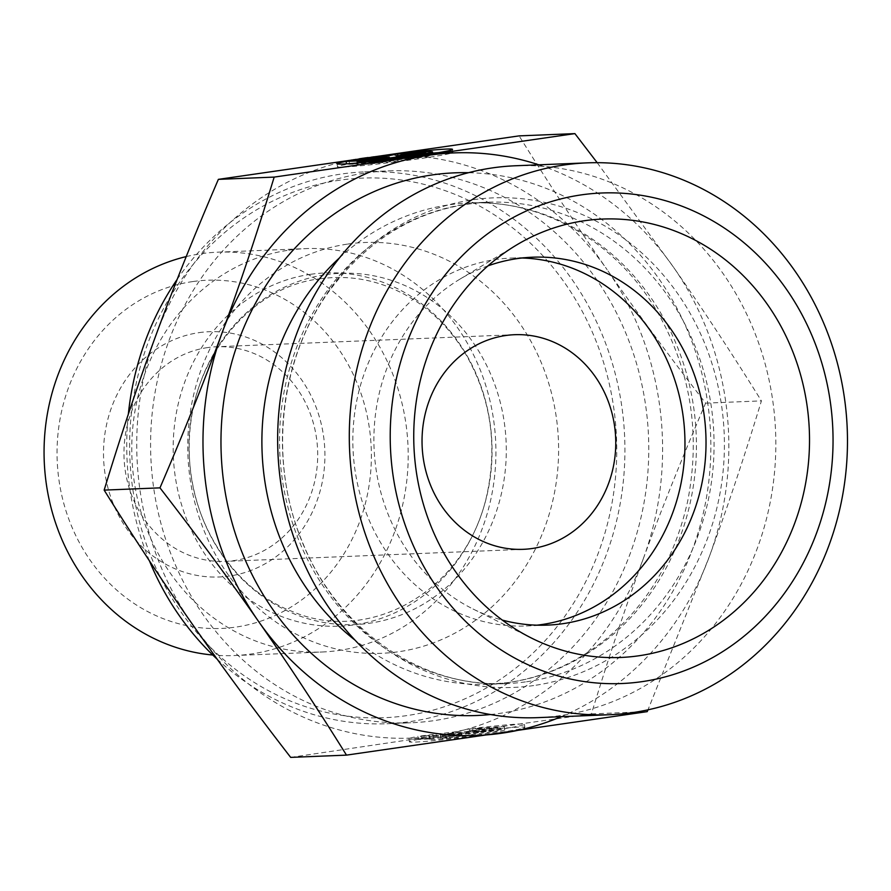 <?xml version="1.0" encoding="UTF-8"?>
<svg xmlns="http://www.w3.org/2000/svg" width="891" height="891" viewBox="0 0 891 891"><rect width="100%" height="100%" fill="white"/><g stroke="black" fill="none" stroke-linecap="round" stroke-linejoin="round"><path stroke-width="0.67" stroke-dasharray="4.46 3.34" d="M207.57 347.59A107.399 96.852 87.7 0 0 124.361 462.952A107.399 96.852 87.7 0 0 225.178 561.386A107.399 96.852 87.7 0 0 317.608 450.167A107.399 96.852 87.7 0 0 216.491 346.766A107.399 96.852 87.7 0 0 207.57 347.59M199.049 332.644A122.735 110.684 -92.3 0 1 316.762 501.522A122.735 110.684 -92.3 0 1 126.812 528.864A122.735 110.684 -92.3 0 1 199.049 332.644M192.69 281.578A174.246 157.139 87.7 0 0 90.136 560.138A174.246 157.139 87.7 0 0 359.797 521.324A174.246 157.139 87.7 0 0 192.69 281.578M400.716 153.475L401.095 156.526L412.7 156.048A38.012 1.526 172.9 0 1 432.892 154.889A38.012 1.526 172.9 0 1 395.37 161.115A38.012 1.526 172.9 0 1 357.469 164.323A38.012 1.526 172.9 0 1 358.126 163.944L346.521 164.412A58.16 2.339 -7.1 0 0 337.466 166.817A58.16 2.339 -7.1 0 0 395.47 161.917A58.16 2.339 -7.1 0 0 452.895 152.383A58.16 2.339 -7.1 0 0 438.539 152.628M432.67 153.129A58.16 2.339 -7.1 0 0 401.095 156.526M412.321 153.007L412.7 156.048M357.748 160.903L358.126 163.944M426.188 155.825L417.4 156.181L396.618 159.177L410.372 156.46L398.065 156.961L382.016 160.135L349.55 163.977L361.857 163.476L389.679 160.191L368.896 163.187L377.684 162.83L426.188 155.825L425.809 152.784M417.133 154.032L417.4 156.181M396.35 157.039L396.618 159.177M409.994 153.419L410.372 156.46M397.921 155.802L398.065 156.961M381.749 158.041L382.016 160.135M349.172 160.937L349.55 163.977M361.479 160.436L361.857 163.476M389.412 158.041L389.679 160.191M368.506 160.146L368.896 163.187M377.305 159.79L377.684 162.83M418.447 739.396A58.16 2.339 -7.1 0 0 409.392 741.813A58.16 2.339 -7.1 0 0 467.396 736.913A58.16 2.339 -7.1 0 0 524.821 727.368A58.16 2.339 -7.1 0 0 473.021 731.511L484.626 731.043A38.012 1.526 172.9 0 1 504.818 729.874A38.012 1.526 172.9 0 1 467.296 736.1A38.012 1.526 172.9 0 1 429.395 739.307A38.012 1.526 172.9 0 1 430.052 738.929L418.447 739.396L418.068 736.356L429.674 735.888A38.012 1.526 -7.1 0 0 429.005 736.267A38.012 1.526 -7.1 0 0 466.917 733.059A38.012 1.526 -7.1 0 0 504.44 726.833A38.012 1.526 -7.1 0 0 484.247 727.992L472.642 728.47A58.16 2.339 172.9 0 1 524.443 724.327A58.16 2.339 172.9 0 1 467.018 733.861A58.16 2.339 172.9 0 1 409.002 738.762A58.16 2.339 172.9 0 1 418.068 736.356M473.021 731.511L472.642 728.47M430.052 738.929L429.674 735.888M484.626 731.043L484.247 727.992M449.231 734.785L440.432 735.142L461.215 732.135L433.405 735.42L421.098 735.921L453.564 732.079L469.602 728.905L481.908 728.404L468.165 731.132L488.947 728.125L497.735 727.769L449.231 734.785L449.61 737.826L498.114 730.809L489.326 731.166L468.543 734.173L482.298 731.444L469.991 731.945L453.942 735.12L421.476 738.962L433.783 738.461L461.605 735.175L440.811 738.182L449.61 737.826M440.811 738.182L440.432 735.142M461.605 735.175L461.215 732.135M433.783 738.461L433.405 735.42M421.476 738.962L421.098 735.921M453.942 735.12L453.564 732.079M469.991 731.945L469.602 728.905M482.298 731.444L481.908 728.404M468.543 734.173L468.165 731.132M489.326 731.166L488.947 728.125M498.114 730.809L497.735 727.769M186.23 256.586A201.856 182.042 -92.3 0 1 201.099 253.735A201.856 182.042 -92.3 0 1 201.199 253.712A201.856 182.042 -92.3 0 1 217.972 252.175A201.856 182.042 -92.3 0 1 408.022 446.502A201.856 182.042 -92.3 0 1 234.3 655.553A201.856 182.042 -92.3 0 1 212.76 655.019M288.818 250.182A201.856 182.042 -92.3 0 1 305.691 248.622A201.856 182.042 -92.3 0 1 495.741 442.95A201.856 182.042 -92.3 0 1 322.019 652.012A201.856 182.042 -92.3 0 1 132.536 467.051A201.856 182.042 -92.3 0 1 288.818 250.182M363.673 157.807A291.502 262.89 -92.3 0 1 607.139 269.717C578.304 228.441 548.956 183.824 519.097 135.877M643.291 558.735C660.899 510.743 681.671 458.876 705.616 403.144C668.74 355.476 635.918 311.004 607.139 269.717A291.502 262.89 -92.3 0 1 643.291 558.735A291.502 262.89 -92.3 0 1 435.822 735.855L591.412 713.903C608.319 658.449 625.616 606.726 643.291 558.735M290.678 757.383L435.822 735.855A291.502 262.89 -92.3 0 1 192.2 623.956A291.502 262.89 -92.3 0 1 156.048 334.949A291.502 262.89 -92.3 0 1 363.517 157.83M591.412 713.903L647.211 711.642M705.616 403.144L761.426 400.883C744.508 456.337 727.212 508.059 709.537 556.051L647.991 709.837M597.182 162.685L673.384 267.044C702.219 308.319 731.567 352.936 761.426 400.883M365.566 173.021A276.165 249.046 -92.3 0 1 388.509 170.905A276.165 249.046 -92.3 0 1 648.525 436.768A276.165 249.046 -92.3 0 1 410.84 722.779A276.165 249.046 -92.3 0 1 151.615 469.657A276.165 249.046 -92.3 0 1 365.566 173.021M339.827 180.171A270.029 243.521 87.7 0 0 180.906 611.861A270.029 243.521 87.7 0 0 598.797 551.707A270.029 243.521 87.7 0 0 339.827 180.171M177.175 279.384A276.165 249.046 -92.3 0 1 341.721 173.979A276.165 249.046 -92.3 0 1 364.664 171.874A276.165 249.046 -92.3 0 1 624.68 437.737A276.165 249.046 -92.3 0 1 386.995 723.737A276.165 249.046 -92.3 0 1 217.226 659.24M149.421 560.851A276.165 249.046 -92.3 0 1 128.337 414.192M347.679 244.078A205.587 185.406 -92.3 0 1 544.991 526.826A205.587 185.406 -92.3 0 1 226.86 572.824A205.587 185.406 -92.3 0 1 347.679 244.078M561.174 716.687A291.502 262.89 87.7 0 0 709.537 556.051A291.502 262.89 87.7 0 0 673.384 267.044A291.502 262.89 87.7 0 0 538.832 164.824M487.978 265.863A184.103 166.038 87.7 0 0 459.689 279.284A184.103 166.038 87.7 0 0 374.064 447.872A184.103 166.038 87.7 0 0 473.032 608.998A184.103 166.038 87.7 0 0 502.312 620.091M522.003 258A184.103 166.038 87.7 0 0 511.456 258.056A184.103 166.038 87.7 0 0 353.003 448.73A184.103 166.038 87.7 0 0 526.347 625.972A184.103 166.038 87.7 0 0 536.861 625.17M515.577 165.759A276.165 249.046 -92.3 0 1 774.802 418.881A276.165 249.046 -92.3 0 1 560.851 715.518A276.165 249.046 -92.3 0 1 537.908 717.634M310.692 274.294A176.763 159.411 -92.3 0 1 480.349 517.404A176.763 159.411 -92.3 0 1 206.801 556.964A176.763 159.411 -92.3 0 1 310.692 274.294M325.928 274.651A175.794 158.531 -92.3 0 1 494.65 516.424A175.794 158.531 -92.3 0 1 222.616 555.761A175.794 158.531 -92.3 0 1 325.928 274.651M490.462 714.526A271.555 244.902 87.7 0 0 499.45 713.424A271.555 244.902 87.7 0 0 710.361 429.25A271.555 244.902 87.7 0 0 468.532 172.698M533.687 685.558A244.98 220.935 -92.3 0 1 298.73 348.47A244.98 220.935 -92.3 0 1 677.873 293.896A244.98 220.935 -92.3 0 1 533.687 685.558M526.559 681.749A240.871 217.226 87.7 0 0 713.168 423.002A240.871 217.226 87.7 0 0 487.065 202.235A240.871 217.226 87.7 0 0 279.752 451.692A240.871 217.226 87.7 0 0 506.545 683.586A240.871 217.226 87.7 0 0 526.559 681.749M339.549 257.8A240.871 217.226 -92.3 0 1 469.412 202.948A240.871 217.226 -92.3 0 1 695.526 423.715A240.871 217.226 -92.3 0 1 508.906 682.461A240.871 217.226 -92.3 0 1 488.903 684.299A240.871 217.226 -92.3 0 1 355.019 640.117M514.553 334.704L216.491 346.766M523.24 549.324L225.178 561.386M337.088 163.777L337.466 166.817M452.517 149.343L452.895 152.383M357.302 163.031L357.469 164.323M432.736 153.597L432.892 154.889M524.821 727.368L524.443 724.327M409.392 741.813L409.002 738.762M504.818 729.874L504.44 726.833M429.395 739.307L429.005 736.267M234.3 655.553L322.019 652.012M217.972 252.175L305.691 248.622M386.995 723.737L410.84 722.779M364.664 171.874L388.509 170.905M319.958 278.805C353.927 274.15 386.07 281.701 416.353 301.47C436.211 314.79 452.717 332.432 465.87 354.395C490.774 397.999 497.757 444.921 486.831 495.162C466.026 590.599 370.066 645.062 292.203 611.426C236.193 590.399 192.523 527.316 189.482 458.353C182.789 369.609 245.671 287.08 319.958 278.805M473.032 608.998L531.882 638.268M459.689 279.284L515.978 245.348M526.347 625.972L547.408 625.114M511.456 258.056L532.517 257.209M487.065 202.235C424.205 205.854 372.115 234.779 330.784 288.974C279.663 357.168 267.79 459.689 302.149 541.416C337.31 630.305 422.445 688.264 506.545 683.586L488.903 684.299L508.327 682.517C544.234 677.216 576.945 662.603 606.448 638.647C647.891 603.998 674.966 558.2 687.663 501.243C700.883 433.371 690.692 370.099 657.079 311.416C616.127 241.261 542.14 199.283 469.412 202.948L487.065 202.235"/><path stroke-width="1.34" d="M505.642 335.528A107.399 96.852 87.7 0 0 505.587 335.539A107.399 96.852 87.7 0 0 422.434 450.924A107.399 96.852 87.7 0 0 523.24 549.324A107.399 96.852 87.7 0 0 615.67 438.094A107.399 96.852 87.7 0 0 514.553 334.704A107.399 96.852 87.7 0 0 505.642 335.528M346.142 161.371L357.748 160.903A38.012 1.526 -7.1 0 0 357.079 161.282A38.012 1.526 -7.1 0 0 394.991 158.075A38.012 1.526 -7.1 0 0 432.514 151.838A38.012 1.526 -7.1 0 0 412.321 153.007L400.716 153.475A58.16 2.339 172.9 0 1 452.517 149.343A58.16 2.339 172.9 0 1 395.092 158.876A58.16 2.339 172.9 0 1 337.088 163.777A58.16 2.339 172.9 0 1 346.142 161.371L346.454 163.888M438.539 152.628A58.16 2.339 -7.1 0 0 432.67 153.129M417.021 153.129L425.809 152.784L377.305 159.79L368.506 160.146L389.3 157.139L361.479 160.436L349.172 160.937L381.638 157.094L397.687 153.92L409.994 153.419L396.239 156.137L417.021 153.129L417.133 154.032M396.239 156.137L396.35 157.039M397.687 153.92L397.921 155.802M381.638 157.094L381.749 158.041M389.3 157.139L389.412 158.041M212.76 655.019A201.856 182.042 -92.3 0 1 44.55 467.04A201.856 182.042 -92.3 0 1 186.23 256.586M574.907 133.617L519.097 135.877L218.373 179.358C194.427 235.09 173.656 286.958 156.048 334.949C138.372 382.941 121.076 434.663 104.158 490.117C134.018 538.064 163.365 582.681 192.2 623.956C220.968 665.243 253.801 709.715 290.678 757.383L346.488 755.123C316.628 707.176 287.281 662.559 258.446 621.283C229.666 579.996 196.844 535.524 159.968 487.856C183.914 432.124 204.685 380.257 222.293 332.265C239.969 284.274 257.265 232.551 274.172 177.097L574.907 133.617L597.182 162.685M647.991 709.837L647.211 711.642L346.488 755.123M217.226 659.24A276.165 249.046 -92.3 0 1 149.421 560.851M128.337 414.192A276.165 249.046 -92.3 0 1 177.175 279.384M104.158 490.117L159.968 487.856M218.373 179.358L274.172 177.097M502.067 733.17A291.502 262.89 87.7 0 0 561.174 716.687M538.832 164.824A291.502 262.89 87.7 0 0 429.763 155.145A291.502 262.89 87.7 0 0 222.293 332.265A291.502 262.89 87.7 0 0 258.446 621.283A291.502 262.89 87.7 0 0 501.911 733.193M502.312 620.091A184.103 166.038 87.7 0 0 547.408 625.114A184.103 166.038 87.7 0 0 562.7 623.711A184.103 166.038 87.7 0 0 705.338 425.954A184.103 166.038 87.7 0 0 532.517 257.209A184.103 166.038 87.7 0 0 517.226 258.613A184.103 166.038 87.7 0 0 487.978 265.863M584.541 220.723A219.398 197.858 -92.3 0 1 807.658 410.049A219.398 197.858 -92.3 0 1 638.724 655.798A219.398 197.858 -92.3 0 1 531.882 638.268A219.398 197.858 -92.3 0 1 413.936 446.268A219.398 197.858 -92.3 0 1 515.978 245.348A219.398 197.858 -92.3 0 1 584.541 220.723M536.861 625.17A184.103 166.038 87.7 0 0 541.639 624.569A184.103 166.038 87.7 0 0 684.678 432.636A184.103 166.038 87.7 0 0 522.003 258M609.555 714.727L537.908 717.634A276.165 249.046 -92.3 0 1 277.892 451.77A276.165 249.046 -92.3 0 1 515.577 165.759L587.214 162.864A276.165 249.046 87.7 0 0 349.539 448.875A276.165 249.046 87.7 0 0 609.555 714.727A276.165 249.046 87.7 0 0 632.487 712.622A276.165 249.046 87.7 0 0 846.45 415.974A276.165 249.046 87.7 0 0 587.214 162.864M641.954 681.66A245.471 221.38 -92.3 0 1 406.53 343.904A245.471 221.38 -92.3 0 1 786.419 289.219A245.471 221.38 -92.3 0 1 641.954 681.66M468.532 172.698A271.555 244.902 87.7 0 0 221.213 454.065A271.555 244.902 87.7 0 0 490.462 714.526M355.019 640.117A240.871 217.226 -92.3 0 1 339.549 257.8M357.079 161.282L357.302 163.031M432.514 151.838L432.736 153.597"/></g></svg>
